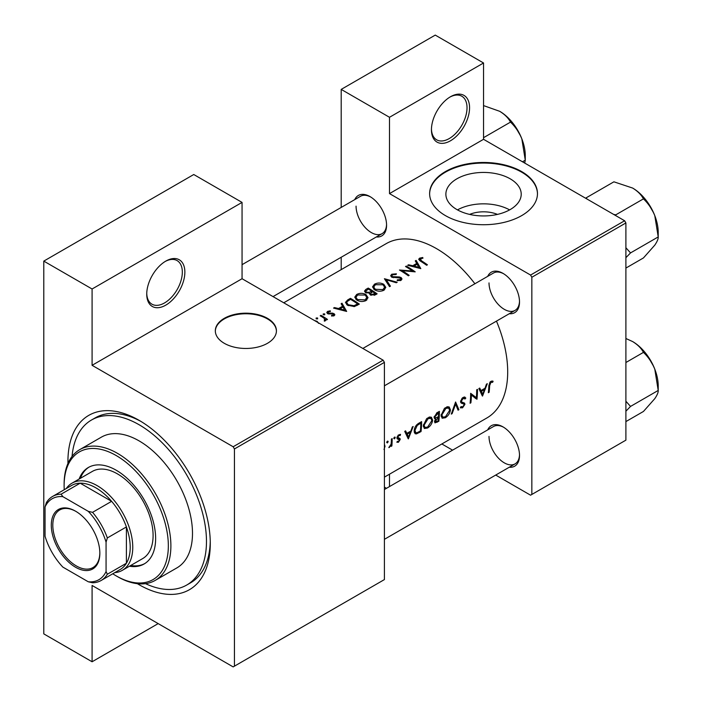 <?xml version="1.0" encoding="UTF-8"?>
<svg xmlns="http://www.w3.org/2000/svg" width="702" height="702" viewBox="0 0 702 702"><rect width="100%" height="100%" fill="white"/><g stroke="black" fill="none" stroke-linecap="round" stroke-linejoin="round"><path stroke-width="1.05" d="M431.44 129.756A26.966 15.567 -60 0 1 450.5 96.736A26.966 15.567 -60 0 1 469.568 107.748A26.966 15.567 -60 0 1 450.5 140.769A26.966 15.567 -60 0 1 431.44 129.756M431.449 129.01A25.167 14.531 120 0 0 436.644 139.812A25.167 14.531 120 0 0 456.037 133.073A25.167 14.531 120 0 0 467.023 107.748A25.167 14.531 120 0 0 461.811 96.227A25.167 14.531 120 0 0 449.85 97.122M146.736 294.129A26.966 15.567 -60 0 1 165.804 261.109A26.966 15.567 -60 0 1 184.863 272.113A26.966 15.567 -60 0 1 165.804 305.133A26.966 15.567 -60 0 1 146.736 294.129M146.744 293.375A25.167 14.531 120 0 0 151.948 304.185A25.167 14.531 120 0 0 171.341 297.437A25.167 14.531 120 0 0 182.327 272.113A25.167 14.531 120 0 0 177.115 260.6A25.167 14.531 120 0 0 165.154 261.495M469.629 214.4A23.868 13.786 180 0 1 497.464 214.4M510.187 209.565A37.671 21.753 0 0 0 521.217 194.191A37.671 21.753 0 0 0 497.964 174.096A37.671 21.753 0 0 0 456.905 178.808A37.671 21.753 0 0 0 445.875 194.191A37.671 21.753 0 0 0 469.129 214.285A37.671 21.753 0 0 0 510.187 209.565M509.617 209.889A37.671 21.753 0 0 0 457.476 209.889M521.674 215.611A53.922 31.134 0 0 0 537.469 193.603A53.922 31.134 0 0 0 504.185 164.838A53.922 31.134 0 0 0 445.419 171.586A53.922 31.134 0 0 0 429.624 193.603A53.922 31.134 0 0 0 462.908 222.358A53.922 31.134 0 0 0 521.674 215.611M537.469 193.892A53.922 31.134 0 0 0 503.948 165.365A53.922 31.134 0 0 0 445.419 172.174A53.922 31.134 0 0 0 429.624 193.892M267.48 343.296A30.555 17.638 0 0 0 276.43 330.817A30.555 17.638 0 0 0 257.564 314.522A30.555 17.638 0 0 0 224.263 318.348A30.555 17.638 0 0 0 215.321 330.817A30.555 17.638 0 0 0 234.178 347.121A30.555 17.638 0 0 0 267.48 343.296M276.421 331.116A30.555 17.638 0 0 0 257.336 315.049A30.555 17.638 0 0 0 224.263 318.936A30.555 17.638 0 0 0 215.321 331.116M487.714 429.87A23.368 13.487 60 0 1 502.992 426.877A23.368 13.487 60 0 1 519.515 455.493A23.368 13.487 60 0 1 509.283 467.225M503.641 427.264A21.569 12.452 -120 0 0 493.48 426.544L384.406 489.513M487.714 276.36A23.368 13.487 60 0 1 502.992 273.368A23.368 13.487 60 0 1 519.515 301.983A23.368 13.487 60 0 1 509.283 313.715M503.641 273.754A21.569 12.452 -120 0 0 493.48 273.025L362.837 348.455M354.773 199.605A23.368 13.487 60 0 1 370.051 196.613A23.368 13.487 60 0 1 386.574 225.228A23.368 13.487 60 0 1 376.342 236.96M370.7 196.999A21.569 12.452 -120 0 0 360.538 196.27L242.058 264.672M67.954 463.46A100.658 58.117 60 0 1 67.936 461.433A100.658 58.117 60 0 1 139.11 420.34A100.658 58.117 60 0 1 210.284 543.62A100.658 58.117 60 0 1 137.373 583.687M141.041 421.49A95.261 55.002 -120 0 0 95.296 417.83L91.479 420.024A95.261 55.002 -120 0 0 72.052 456.44M384.406 477.132L486.846 417.988A100.658 58.117 -120 0 0 507.695 371.911A100.658 58.117 -120 0 0 496.463 321.121M493.111 381.247L491.997 380.975L489.961 382.151L488.838 386.065A100.658 58.117 60 0 1 488.338 392.716L489.136 392.251A100.658 58.117 -120 0 0 489.636 385.705L490.926 382.379L492.637 382.3L493.111 381.247M482.52 396.077L487.302 383.687L486.433 384.187L485.021 388.232L480.984 390.558L479.729 388.057L478.861 388.557L482.335 395.972M476.939 399.298A100.658 58.117 -120 0 0 477.492 389.347L476.693 389.812A100.658 58.117 60 0 1 476.351 397.683L470.647 393.304A100.658 58.117 60 0 1 470.094 403.255L470.893 402.79A100.658 58.117 -120 0 0 471.419 395.015L476.017 398.771M460.319 407.59L462.513 407.862L464.935 404.334L464.566 403.123L461.662 401.956L461.372 401.149L463.153 398.42L465.075 398.982L465.838 398.034L464.241 396.999L462.056 398.262L460.582 401.597L461.398 403.202L463.724 403.948L460.626 402.158L463.653 403.904L464.136 404.835L462.706 406.818L461.091 406.581L460.319 407.59L460.766 407.994M465.04 397.183L464.241 396.999M460.591 401.386L461.995 402.202L460.591 401.333M461.565 406.949L461.091 406.581M458.915 409.705L455.589 401.992L451.272 414.119L452.123 413.627L455.624 404.124L458.055 410.196L458.915 409.705L457.599 408.95M450.438 409.907L449.219 406.976L447.402 406.721L444.392 408.467L441.084 415.356L442.137 418.225L445.366 417.76C448.271 415.83 449.964 413.215 450.438 409.907L449.587 409.415M438.838 421.297A100.658 58.117 -120 0 0 439.399 411.346L436.986 412.732L434.108 417.269L434.687 418.761L435.696 418.831L434.52 421.525L434.977 422.858L438.838 421.297L438.03 420.831M432.643 420.173L431.423 417.251L429.606 416.997L426.597 418.734L423.288 425.623L424.341 428.501L427.571 428.027C430.484 426.105 432.169 423.49 432.643 420.173L431.791 419.682M421.042 431.572A100.658 58.117 -120 0 0 421.604 421.621L418.848 423.209C416.023 424.903 414.461 427.421 414.171 430.765L415.128 433.731L416.462 433.889L421.042 431.572L420.244 431.107M408.38 438.882L413.162 426.491L412.293 426.991L410.881 431.037L406.844 433.362L405.589 430.861L404.721 431.361L408.195 438.776M400.359 434.345L398.183 435.143L396.946 437.864L397.218 438.838L399.42 439.935L398.508 441.4L397.437 441.286L396.849 442.216L398.438 442.278L400.219 439.443L399.982 438.487L397.744 437.372L398.911 435.512L400.184 435.547L400.544 434.424M398.008 437.987L396.99 437.399L398.008 437.987M396.999 438.417L399.236 439.408M394.515 437.127L395.252 437.557L394.91 437.03L394.12 437.486L393.769 438.408L394.498 438.829L395.252 437.557L394.91 437.03M393.769 438.408L394.498 438.829L393.769 438.408M391.874 445.945A100.658 58.117 -120 0 0 392.172 438.61L391.374 439.066A100.658 58.117 60 0 1 391.339 441.576L391.093 444.173L388.803 447.604L391.163 445.349A100.658 58.117 60 0 1 391.075 446.402L391.874 445.945L391.146 445.524M387.443 441.207L388.18 441.637L387.837 441.11L387.048 441.567L386.697 442.497L387.425 442.918L388.18 441.637L387.837 441.11M386.697 442.497L387.425 442.918L386.697 442.497M383.994 449.482L385.029 446.384L384.503 444.559M474.894 283.757A100.658 58.117 -120 0 0 386.197 243.647L283.757 302.79M422.744 257.52L419.568 258.16L418.673 259.319L420.612 261.223A100.658 58.117 60 0 1 426.623 265.268L427.421 264.803A100.658 58.117 -120 0 0 421.498 260.819L420.437 258.713L422.955 258.196L422.744 257.52L422.744 258.213M419.963 260.802L420.437 258.713M415.259 260.916L416.751 263.408L412.723 265.733L408.555 264.777L407.686 265.286L420.805 268.629L416.128 260.407L415.259 260.916M400.403 278.08L400.219 279.624L397.341 279.826L397.174 280.625L401.044 280.335L402.018 278.948L401.158 277.588L399.306 276.957L392.427 276.658L391.848 275.816L392.664 274.754L396.095 274.517L396.402 273.806L391.751 274.219L390.663 275.71L391.619 277.115L400.403 278.08L400.842 280.44M397.192 282.257L384.415 278.72L389.549 286.67L390.409 286.179L386.363 279.8L396.34 282.748L397.192 282.257M366.014 294.594C362.908 292.962 359.793 292.918 356.686 294.463L354.738 297.165L356.704 300.017C359.836 301.807 362.969 301.965 366.111 300.5L368.023 297.666L366.014 294.594L366.014 295.7M359.327 304.124A100.658 58.117 -120 0 0 350.43 298.341L347.674 299.93L345.437 302.448L347.464 305.212L354.387 306.555L359.327 304.124M330.317 310.837L327.58 311.398L326.763 312.495L327.553 313.61L333.353 314.101L333.389 315.172L331.581 315.365L331.598 316.049L334.187 315.716L334.88 314.742L332.827 313.145L328.317 313.127L328.422 311.837L330.396 311.504L330.317 310.837L330.317 311.504M328.317 313.934L328.422 311.837M333.353 314.101L333.389 315.997M324.71 313.917L323.227 313.917L323.227 314.777L324.71 314.786L324.71 313.917M323.227 313.917L323.227 314.777L323.227 313.917M327.501 319.428A100.658 58.117 -120 0 0 320.998 315.33L320.2 315.795A100.658 58.117 60 0 1 322.385 317.093L324.473 318.585L324.315 321.13L325.228 320.884L325.746 319.243A100.658 58.117 60 0 1 326.702 319.893L327.501 319.428M325.868 319.875L325.746 320.375M324.991 319.568L324.587 321.095M318.576 323.376L317.164 321.367L314.443 320.507M317.637 317.997L316.154 317.997L316.154 318.857L317.637 318.866L317.637 317.997M316.154 317.997L316.154 318.857L316.154 317.997M341.119 303.72L342.611 306.212L338.583 308.538L334.415 307.581L333.547 308.09L346.665 311.434L341.988 303.211L341.119 303.72M369.489 293.962L369.489 293.067L370.349 294.928L375.386 294.849L377.114 293.848A100.658 58.117 -120 0 0 368.225 288.066L365.812 289.452L364.478 291.128L365.496 292.602L369.489 293.067L369.392 293.524M383.81 284.319C380.703 282.687 377.588 282.643 374.482 284.187L372.534 286.89L374.499 289.742C377.632 291.532 380.765 291.69 383.906 290.224L385.81 287.39L383.81 284.319L383.81 285.424M415.215 271.849A100.658 58.117 -120 0 0 406.318 266.076L405.519 266.532A100.658 58.117 60 0 1 412.504 270.963L399.473 270.024A100.658 58.117 60 0 1 408.371 275.807L409.169 275.342A100.658 58.117 -120 0 0 402.167 270.682L415.215 271.849M495.709 475.061L530.572 495.191L625.894 440.154L625.894 222.955L531.844 277.255L530.572 275.052L389.496 193.603L483.546 139.303L483.546 62.987L435.249 35.1L341.198 89.4L341.198 207.441M530.572 275.052L624.622 220.753L483.546 139.303M234.433 666.163L384.406 579.58L384.406 362.372L234.433 448.964L234.433 666.163L233.161 666.9L92.085 585.45L92.085 661.767L43.787 633.88L43.787 261.109L193.761 174.517L242.058 202.404L242.058 278.72L92.085 365.312L92.085 288.996L43.787 261.109M341.198 269.629L341.198 257.248M452.571 450.157L441.856 443.971M531.844 494.462L531.844 277.255M483.546 62.987L389.496 117.287L389.496 193.603M389.496 117.287L341.198 89.4M386.477 488.32L384.406 487.118M389.496 474.201L389.496 486.574M624.622 220.753L625.894 222.955M489.013 436.416A21.569 12.452 -120 0 0 498.429 458.125A21.569 12.452 -120 0 0 515.049 463.899A21.569 12.452 -120 0 0 519.506 454.738M356.063 206.151A21.569 12.452 -120 0 0 365.479 227.852A21.569 12.452 -120 0 0 382.107 233.634A21.569 12.452 -120 0 0 386.556 224.473M489.013 282.906A21.569 12.452 -120 0 0 498.429 304.607A21.569 12.452 -120 0 0 515.049 310.389A21.569 12.452 -120 0 0 519.506 301.228M234.433 448.964L233.161 446.762L92.085 365.312M233.161 446.762L383.143 360.17L242.058 278.72M383.143 360.17L384.406 362.372M145.498 583.652A95.261 55.002 -120 0 0 186.741 585.029L190.558 582.827A95.261 55.002 -120 0 0 210.258 541.374M158.178 623.604L92.085 661.767M92.085 288.996L242.058 202.404M317.164 322.078L317.164 321.367M320.998 316.26L320.998 315.33M327.58 313.627L327.58 311.398M329.159 314.075L329.159 313.382M330.817 313.969L330.817 313.224M332.827 313.891L332.827 313.145M334.126 315.742L334.126 313.618M334.415 308.275L334.415 307.581M338.583 309.257L338.583 308.538M342.611 307.309L342.611 306.212M341.988 305.151L341.988 303.211M344.884 310.231L339.917 308.871L343.094 307.037L344.884 310.986M339.917 309.6L339.917 308.871M350.43 299.403L350.43 298.341M350.544 299.333A100.658 58.117 60 0 1 357.616 303.931L354.001 305.695L348.262 304.747L346.718 302.667L347.2 301.527L350.544 299.333M357.616 305.107L357.616 303.931M354.001 306.634L354.001 305.695M348.262 305.677L348.262 304.747M356.686 295.682L356.686 294.463M365.163 299.868L357.502 299.561L355.932 297.288L357.634 294.972L365.224 295.051L366.795 297.455L365.163 299.868L365.163 300.956M357.502 300.482L357.502 299.561M368.225 289.127L368.225 288.066M365.812 290.821L365.812 289.452M375.403 293.655L371.13 294.454L370.551 293.533L372.551 291.707A100.658 58.117 60 0 1 375.403 293.655L375.403 294.84M374.324 295.366L374.324 294.278M371.13 295.34L371.13 294.454M371.639 291.111L369.34 292.304L366.295 292.146L365.707 291.242L368.339 289.066A100.658 58.117 60 0 1 371.639 291.111L371.639 292.243M369.34 293.103L369.34 292.304M366.295 292.988L366.295 292.146M374.482 285.407L374.482 284.187M382.95 289.593L375.298 289.285L373.727 287.013L375.421 284.705L383.011 284.784L384.591 287.179L382.95 289.593L382.95 290.689M375.298 290.207L375.298 289.285M386.363 281.572L386.363 279.8M391.751 277.185L391.751 274.219M392.427 277.474L392.427 276.658M393.62 277.72L393.62 277.018M399.306 277.685L399.306 276.957M401.158 280.256L401.158 277.588M397.341 280.651L397.341 279.826M400.219 280.668L400.219 279.624M406.318 266.997L406.318 266.076M402.167 271.639L402.167 270.682M412.504 271.639L412.504 270.963M408.555 265.47L408.555 264.777M412.723 266.453L412.723 265.733M416.751 264.505L416.751 263.408M416.128 262.346L416.128 260.407M419.024 267.427L414.057 266.067L417.234 264.233L419.024 268.182M414.057 266.786L414.057 266.067M419.568 260.53L419.568 258.16M488.434 391.848L489.136 392.251M490.935 381.326L492.637 382.3M490.514 381.616L491.505 382.195M490.154 381.941L490.926 382.379M405.282 432.458L406.844 433.362M408.529 437.021L407.221 434.152L410.407 432.318L408.529 437.021L407.063 436.17M405.686 433.257L407.221 434.152M409.538 431.809L410.407 432.318M397.244 441.593L398.438 442.278M398.218 435.108L398.911 435.512M397.086 436.986L397.744 437.372M396.963 437.565L400.219 439.443M389.013 447.174L389.478 447.446M384.406 446.024L385.029 446.384M414.347 432.669L416.462 433.889M420.796 423.13A100.658 58.117 60 0 1 420.358 431.037L417.023 432.704L415.742 432.625L414.97 430.308L417.234 425.447L420.796 423.13L419.893 422.604M414.259 429.896L414.97 430.308M416.497 425.026L417.234 425.447M426.667 427.5L427.571 428.027M427.65 427.062L424.938 427.439L424.087 425.166L428.115 418.646L430.896 418.339L431.844 420.638L427.65 427.062M423.385 424.763L424.087 425.166M427.272 418.155L428.115 418.646M434.161 417.944L435.696 418.831M438.145 420.77L437.065 421.393L435.319 421.051L438.417 417.629A100.658 58.117 60 0 1 438.145 420.77M435.565 421.797L434.687 420.682M437.004 417.436L437.872 417.936M437.557 417.137L438.417 417.629M438.469 416.611L436.284 417.76L435.31 417.751L434.907 416.804L438.592 412.855A100.658 58.117 60 0 1 438.469 416.611M434.222 416.409L434.907 416.804M436.565 413.004L437.451 413.513M437.688 412.337L438.592 412.855M444.454 417.234L445.366 417.76M445.437 416.786L442.734 417.163L441.883 414.891L445.91 408.371L448.692 408.073L449.64 410.372L445.437 416.786M441.181 414.487L441.883 414.891M445.068 407.88L445.91 408.371M455.036 403.782L455.624 404.124M451.597 413.32L452.123 413.627M464.075 397.016L465.838 398.034M462.355 397.964L463.153 398.42M460.696 400.754L461.372 401.149M460.582 401.825L464.935 404.334M460.845 406.897L462.513 407.862M460.81 402.623L462.53 403.615M470.638 394.559L471.419 395.015M470.191 402.386L470.893 402.79M470.647 394.173L476.351 397.683M479.422 389.654L480.984 390.558M482.669 394.217L481.37 391.347L484.547 389.513L482.669 394.217L481.212 393.366M479.826 390.452L481.37 391.347M483.678 389.005L484.547 389.513M51.29 525.201A34.328 19.823 60 0 1 75.562 511.188A34.328 19.823 60 0 1 99.842 553.237A34.328 19.823 60 0 1 75.562 567.251A34.328 19.823 60 0 1 51.29 525.201M75.948 511.416A33.248 19.2 -120 0 0 59.696 509.977A33.248 19.2 -120 0 0 52.808 525.201A33.248 19.2 -120 0 0 67.331 558.669A33.248 19.2 -120 0 0 92.954 567.576A33.248 19.2 -120 0 0 99.833 552.79M66.242 488.566A50.325 29.054 60 0 1 72.008 483.16A50.325 29.054 60 0 1 110.784 496.639A50.325 29.054 60 0 1 132.757 547.288A50.325 29.054 60 0 1 122.332 570.331A50.325 29.054 60 0 1 114.768 572.621M106.063 571.507L107.336 574.245A48.535 28.019 60 0 1 101.097 580.51L120.165 569.506A48.535 28.019 -120 0 0 126.404 563.241A48.535 28.019 -120 0 0 130.212 547.288A48.535 28.019 -120 0 0 126.404 526.939A48.535 28.019 -120 0 0 111.618 501.333L80.177 483.178A48.535 28.019 -120 0 0 71.63 485.451L52.571 496.454A48.535 28.019 60 0 1 61.109 494.182L62.855 496.656A46.736 26.983 -120 0 0 45.06 506.932L45.06 536.284A46.736 26.983 -120 0 0 62.855 567.102L88.268 581.782A46.736 26.983 -120 0 0 106.063 571.507L106.063 542.155A46.736 26.983 -120 0 0 88.268 511.337L62.855 496.656M88.268 511.337L92.55 512.337L111.618 501.333A48.535 28.019 -120 0 0 80.177 483.178L61.109 494.182M107.336 574.245L126.404 563.241L126.404 526.939L107.336 537.943L106.063 542.155M45.06 506.932L46.332 502.72A48.535 28.019 60 0 1 52.571 496.454M101.097 580.51A48.535 28.019 60 0 1 92.55 582.783L88.268 581.782M92.55 512.337A48.535 28.019 60 0 1 107.336 537.943M129.44 566.224A55.721 32.169 -120 0 0 144.094 563.996A55.721 32.169 -120 0 0 153.949 524.341A55.721 32.169 -120 0 0 123.982 475.605A55.721 32.169 -120 0 0 88.373 467.479A55.721 32.169 -120 0 0 79.115 479.054M130.712 565.496A55.721 32.169 -120 0 0 144.726 563.609M112.768 573.78A73.692 42.55 -120 0 0 116.234 575.912A73.692 42.55 -120 0 0 168.085 551.623A73.692 42.55 -120 0 0 126.483 462.653A73.692 42.55 -120 0 0 64.119 485.652A73.692 42.55 -120 0 0 64.242 489.715M64.119 485.652L64.119 484.187A75.491 43.585 60 0 1 79.756 449.622A75.491 43.585 60 0 1 128.001 460.626A75.491 43.585 60 0 1 168.603 526.658A75.491 43.585 60 0 1 155.247 580.378A75.491 43.585 60 0 1 117.506 576.64L116.234 575.912M155.247 580.378L176.86 567.909A75.491 43.585 -120 0 0 190.207 514.18A75.491 43.585 -120 0 0 149.605 448.157A75.491 43.585 -120 0 0 101.369 437.153L79.756 449.622M186.741 585.029A95.261 55.002 -120 0 0 203.589 517.234A95.261 55.002 -120 0 0 152.36 433.915A95.261 55.002 -120 0 0 91.479 420.024M72.008 483.16L92.339 471.419A50.325 29.054 60 0 1 124.5 478.755A50.325 29.054 60 0 1 151.571 522.771A50.325 29.054 60 0 1 142.664 558.59L122.332 570.331M89.014 467.128A55.721 32.169 -120 0 0 80.388 478.316M625.894 421.586L643.444 411.46L654.782 398.666C657.23 395.05 658.379 392.313 658.213 390.444L630.536 406.423L625.894 401.237M625.894 411.214L630.536 406.423M654.782 369.129L658.213 390.444L658.213 385.872A36.179 20.884 -120 0 0 654.782 369.129A36.179 20.884 -120 0 0 632.634 341.567C637.67 344.656 641.268 348.253 643.444 352.378C648.218 356.879 652 362.46 654.782 369.129M625.894 362.513L643.444 352.378M625.894 338.496L632.634 341.567M586.969 199.008L586.231 197.797L585.731 198.297M625.894 268.076L643.444 257.941L654.782 245.156C657.247 241.514 658.388 238.777 658.213 236.934L630.536 252.913L625.894 247.727M625.894 257.695L630.536 252.913M654.782 215.619L658.213 236.934L658.213 232.362A36.179 20.884 -120 0 0 654.782 215.619A36.179 20.884 -120 0 0 632.634 188.057C637.67 191.137 641.268 194.744 643.444 198.868C648.244 203.413 652.018 208.994 654.782 215.619M615.777 215.637L615.768 214.847L643.444 198.868M615.768 214.847L613.662 214.417M586.231 197.797L613.908 181.818L632.634 188.057M522.49 161.785L525.271 160.179L525.271 155.607A36.179 20.884 60 0 0 521.84 138.864A36.179 20.884 -120 0 0 512.478 122.648A36.179 20.884 -120 0 0 499.684 111.302C504.72 114.382 508.327 117.989 510.503 122.113C515.268 126.614 519.05 132.195 521.84 138.864L525.271 160.179L524.736 163.083M483.546 137.68L510.503 122.113M483.546 105.59L499.684 111.302M347.674 301.114L347.674 299.93M356.985 305.458L356.985 304.291M371.112 292.611L371.112 291.418M396.639 277.729L396.639 277M421.498 261.785L421.498 260.819M488.882 385.275L489.636 385.705M418.41 432.125L419.252 432.607M418.866 423.192L419.778 423.718M436.223 421.788L437.1 422.297M324.991 319.629L324.991 320.989M333.722 314.671L333.722 315.909M327.922 312.53L327.922 313.794M346.718 302.667L346.718 304.668M355.932 297.288L355.932 299.438M366.795 297.455L366.795 300.035M370.551 293.533L370.551 295.051M365.698 291.242L365.698 292.725M373.727 287.013L373.727 289.171M384.591 287.179L384.591 289.759M391.848 275.816L391.848 277.246M415.707 432.599L414.171 431.721M424.938 427.439L423.297 426.483M430.896 418.339L428.922 417.207M435.538 421.779L434.556 421.218M435.31 417.751L434.117 417.067M442.734 417.163L441.084 416.216M448.692 408.073L446.718 406.932M464.443 398.35L462.951 397.49M515.049 463.899L384.406 539.32M647.2 355.238L653.659 366.426M647.2 201.728L653.659 212.917M384.406 385.81L515.049 310.389M520.717 136.162L514.259 124.974M382.107 233.634L273.034 296.604"/></g></svg>
